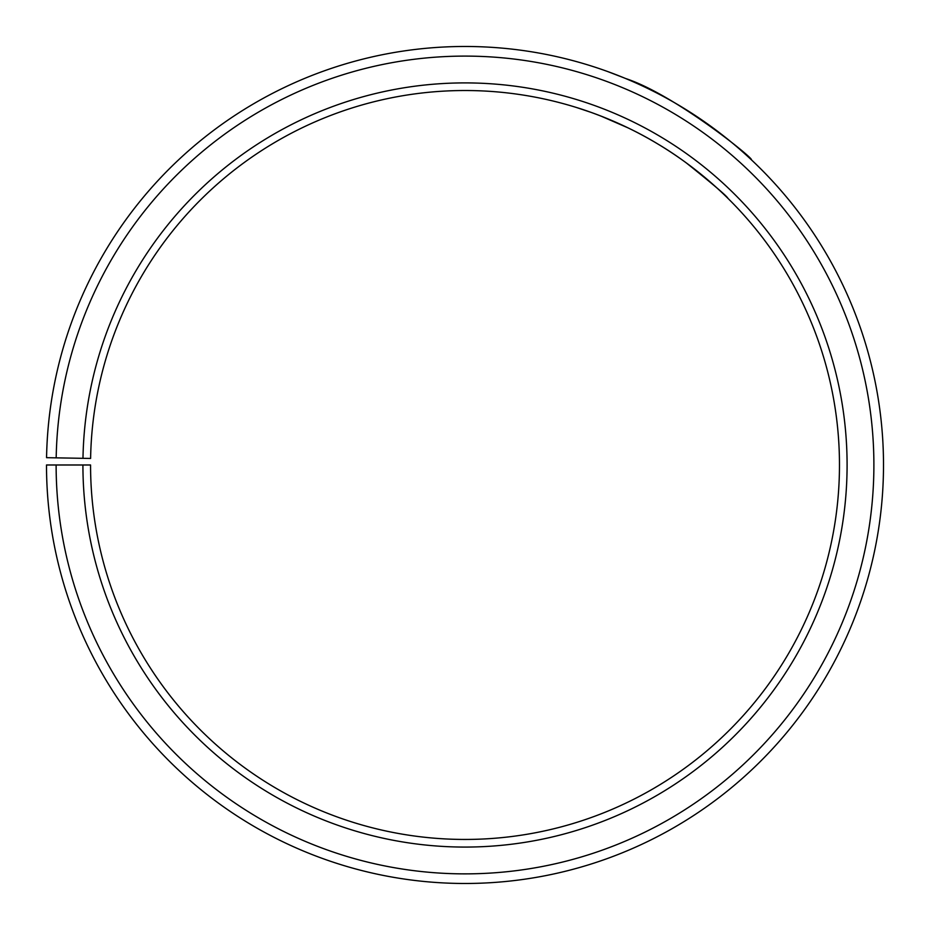 <?xml version="1.0" encoding="UTF-8"?>
<svg xmlns="http://www.w3.org/2000/svg" width="930" height="930" viewBox="0 0 930 930"><rect width="100%" height="100%" fill="white"/><g stroke="black" fill="none" stroke-linecap="round" stroke-linejoin="round"><path stroke-width="1.4" d="M56.126 464.988L46.5 464.988A418.512 418.512 0 0 0 672.146 828.63A418.512 418.512 0 0 0 678.47 105.009A418.512 418.512 0 0 0 46.558 457.676L56.184 457.851A408.886 408.886 0 0 1 673.553 113.286A408.886 408.886 0 0 1 667.391 820.272A408.886 408.886 0 0 1 56.126 464.988L90.559 464.988A374.453 374.453 0 0 0 650.349 790.361A374.453 374.453 0 0 0 655.999 142.895A374.453 374.453 0 0 0 90.605 458.444L82.979 458.316A382.091 382.091 0 0 1 659.893 136.338A382.091 382.091 0 0 1 654.127 796.987A382.091 382.091 0 0 1 82.921 464.988M56.184 457.851L82.979 458.316M590.678 112.251L576.926 107.648C575.903 107.334 617.462 119.354 657.824 143.987C698.511 168.028 728.725 199.148 727.969 198.404C727.179 196.323 713.38 184.559 686.573 163.122M627.808 127.77L600.966 116.087M607.453 71.459L623.984 77.841M625.611 78.515C675.227 94.732 755.637 160.076 751.242 159.669"/></g></svg>
